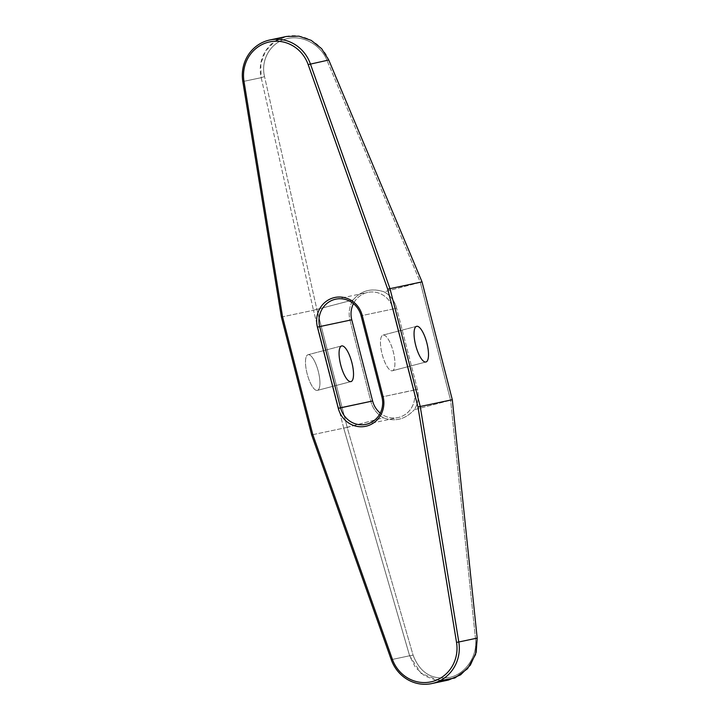 <?xml version="1.0" encoding="UTF-8"?>
<svg xmlns="http://www.w3.org/2000/svg" width="720" height="720" viewBox="0 0 720 720"><rect width="100%" height="100%" fill="white"/><g stroke="black" fill="none" stroke-linecap="round" stroke-linejoin="round"><path stroke-width="0.54" stroke-dasharray="3.6 2.7" d="M341.55 345.951L308.124 354.699A18.441 5.697 -104.7 0 1 318.249 371.241A18.441 5.697 -104.7 0 1 317.376 390.393A18.441 5.697 -104.7 0 1 317.295 390.411L350.883 381.627L317.295 390.411A18.441 5.697 -104.7 0 1 307.161 373.869A18.441 5.697 -104.7 0 1 308.043 354.717A18.441 5.697 -104.7 0 1 308.124 354.699L341.55 345.951M383.103 335.079A18.441 5.697 -104.7 0 1 393.237 351.63A18.441 5.697 -104.7 0 1 392.355 370.773A18.441 5.697 -104.7 0 1 392.274 370.8L425.871 362.007L392.274 370.8A18.441 5.697 -104.7 0 1 382.149 354.249A18.441 5.697 -104.7 0 1 383.022 335.097A18.441 5.697 -104.7 0 1 383.103 335.079L416.538 326.34L383.103 335.079A18.441 5.697 -104.7 0 1 393.273 351.756A18.441 5.697 -104.7 0 1 392.274 370.8A18.441 5.697 -104.7 0 1 382.113 354.123A18.441 5.697 -104.7 0 1 383.103 335.079M281.394 317.052L313.461 310.266L343.728 428.121L311.652 434.907L343.728 428.121L313.461 310.266L281.394 317.052M317.295 390.411A18.441 5.697 75.3 0 0 318.285 371.376A18.441 5.697 75.3 0 0 308.124 354.699A18.441 5.697 75.3 0 0 307.125 373.734A18.441 5.697 75.3 0 0 317.295 390.411M448.425 680.058L436.158 680.301L424.674 675.927L415.413 667.404L409.617 655.776L413.1 655.182L347.166 427.401L383.409 417.78A25.308 24.066 78.1 0 1 370.872 401.499L350.028 320.319L351.765 319.815L350.028 320.319A25.308 24.066 78.1 0 1 353.151 299.925A25.308 24.066 -101.9 0 0 350.028 320.319L370.872 401.499A25.308 24.066 -101.9 0 0 383.409 417.78C395.073 422.073 405.378 419.373 414.315 409.698C405.378 419.373 395.073 422.073 383.409 417.78L347.166 427.266L316.908 309.411L353.151 299.925C361.269 290.43 371.574 287.73 384.057 291.843A25.308 24.066 78.1 0 1 396.603 308.133L393.156 308.988L414 390.168L393.156 308.988L396.603 308.133L417.438 389.313L381.933 396.954L414 390.168A22.491 21.393 78.1 0 1 397.953 417.591A22.491 21.393 78.1 0 1 380.259 413.118A22.491 21.393 -101.9 0 0 405.243 414.486A22.491 21.393 -101.9 0 0 414 390.168L417.438 389.313A25.308 24.066 78.1 0 1 414.315 409.698L450.567 400.221L414.315 409.698A25.308 24.066 -101.9 0 0 417.438 389.313L396.603 308.133A25.308 24.066 -101.9 0 0 384.057 291.843L420.3 282.357L450.567 400.221L452.304 399.717L450.612 400.338L475.506 638.856C477.63 656.055 465.768 673.641 450.207 677.304C432.36 680.445 419.994 673.074 413.1 655.182C419.994 673.074 432.36 680.445 450.207 677.304C465.768 673.641 477.63 656.055 475.506 638.856L477.18 638.1L475.506 638.856L450.612 400.338L420.282 282.231L326.943 60.246L328.752 60.003C321.858 42.471 301.509 32.04 284.877 36.837C267.975 40.806 256.815 59.499 261.189 77.679L242.82 81.558L261.189 77.679L313.461 310.266L261.189 77.679L264.537 76.572L316.845 309.294L313.461 310.266L353.151 299.925C361.269 290.43 371.574 287.73 384.057 291.843L420.282 282.231L326.943 60.246C320.499 44.073 301.644 34.443 286.281 38.88C270.675 42.543 260.424 59.796 264.537 76.572L316.845 309.294L347.166 427.266L343.728 428.121L347.166 427.401L413.1 655.182L409.617 655.776L343.728 428.121L409.617 655.776L391.248 659.664L409.617 655.776L421.137 673.407L439.911 680.724M420.282 282.231L422.037 281.862L420.282 282.231M370.872 401.499L372.609 400.995L370.872 401.499M393.156 308.988L361.089 315.774L393.156 308.988A22.491 21.393 -101.9 0 0 374.76 292.14A22.491 21.393 -101.9 0 0 353.439 303.651A22.491 21.393 78.1 0 1 367.803 292.401A22.491 21.393 78.1 0 1 393.156 308.988M328.752 60.003L326.943 60.246C320.499 44.073 301.644 34.443 286.281 38.88C270.675 42.543 260.424 59.796 264.537 76.572L261.189 77.679L260.757 63.81L265.41 51.21L274.401 41.679L286.389 36.477M350.964 381.609L317.376 390.393M392.355 370.773L425.952 361.989M341.631 345.933L308.043 354.717M383.022 335.097L416.619 326.313M365.886 424.368L397.953 417.591M335.736 299.178L367.803 292.401"/><path stroke-width="1.08" d="M392.337 659.169L312.777 434.493L282.555 316.809L243.99 81.405A35.037 33.318 78.1 0 1 268.182 42.246A35.037 33.318 78.1 0 1 308.178 64.611L387.738 289.287L417.96 406.98L456.525 642.384A35.037 33.318 78.1 0 1 432.324 681.534A35.037 33.318 78.1 0 1 392.337 659.169L312.777 434.493L311.652 434.907L391.248 659.664L392.337 659.169A35.037 33.318 -101.9 0 0 432.324 681.534A35.037 33.318 -101.9 0 0 456.525 642.384L458.811 641.988A36.873 35.064 78.1 0 1 433.341 683.208A36.873 35.064 78.1 0 1 391.248 659.664L392.337 659.169M362.232 315.441A24.336 23.148 -101.9 0 0 333.783 297.729A24.336 23.148 -101.9 0 0 317.439 327.159L338.283 408.339A24.336 23.148 -101.9 0 0 366.732 426.051A24.336 23.148 -101.9 0 0 383.076 396.621L362.232 315.441A24.336 23.148 -101.9 0 0 333.783 297.729A24.336 23.148 -101.9 0 0 317.439 327.159L338.283 408.339A24.336 23.148 -101.9 0 0 366.732 426.051A24.336 23.148 -101.9 0 0 383.076 396.621L381.933 396.954A22.491 21.393 78.1 0 1 366.831 424.152A22.491 21.393 78.1 0 1 340.542 407.781L319.698 326.601L351.765 319.815L372.609 400.995L340.542 407.781A22.491 21.393 -101.9 0 0 365.886 424.368A22.491 21.393 -101.9 0 0 381.933 396.954L383.076 396.621L362.232 315.441L361.089 315.774L362.232 315.441M286.389 36.477L298.962 36.162L311.211 40.374L321.606 48.663L328.752 60.003L422.037 281.862L389.97 288.648L420.237 406.503L452.304 399.717L422.037 281.862L328.752 60.003L308.178 64.611A35.037 33.318 -101.9 0 0 268.182 42.246A35.037 33.318 -101.9 0 0 243.99 81.405L282.555 316.809L281.394 317.052L282.555 316.809L312.777 434.493L311.652 434.907L281.394 317.052L311.652 434.907L391.248 659.664A36.873 35.064 -101.9 0 0 431.802 683.568A36.873 35.064 -101.9 0 0 458.811 641.988L420.237 406.503L417.96 406.98L456.525 642.384L458.811 641.988L477.18 638.1L452.304 399.717L420.237 406.503L458.811 641.988L477.18 638.1L476.181 652.275L470.349 665.118L460.629 674.811L448.425 680.058M416.7 326.295A18.441 5.697 -104.7 0 1 426.861 342.972A18.441 5.697 -104.7 0 1 425.871 362.007A18.441 5.697 -104.7 0 1 415.701 345.33A18.441 5.697 -104.7 0 1 416.7 326.295L416.7 326.295A18.441 5.697 75.3 0 0 416.619 326.313A18.441 5.697 75.3 0 0 415.737 345.465A18.441 5.697 75.3 0 0 425.871 362.007A18.441 5.697 75.3 0 0 425.952 361.989A18.441 5.697 75.3 0 0 426.825 342.837A18.441 5.697 75.3 0 0 416.7 326.295M350.883 381.627A18.441 5.697 75.3 0 0 350.964 381.609A18.441 5.697 75.3 0 0 351.846 362.457A18.441 5.697 75.3 0 0 341.712 345.915L341.712 345.915A18.441 5.697 75.3 0 0 340.722 364.95A18.441 5.697 75.3 0 0 350.883 381.627A18.441 5.697 75.3 0 0 351.873 362.592A18.441 5.697 75.3 0 0 341.712 345.915A18.441 5.697 75.3 0 0 341.631 345.933A18.441 5.697 75.3 0 0 340.749 365.076A18.441 5.697 75.3 0 0 350.883 381.627M328.752 60.003L308.178 64.611L387.738 289.287L389.97 288.648L310.383 63.891A36.873 35.064 -101.9 0 0 269.829 39.978A36.873 35.064 -101.9 0 0 242.82 81.558L243.99 81.405L242.82 81.558L281.394 317.052L242.82 81.558A36.873 35.064 78.1 0 1 268.281 40.347A36.873 35.064 78.1 0 1 310.383 63.891L389.97 288.648L422.037 281.862L452.304 399.717L477.18 638.1L475.542 654.516L467.55 668.7L454.869 677.988L439.911 680.724M372.609 400.995A22.491 21.393 -101.9 0 0 380.259 413.118A22.491 21.393 78.1 0 1 372.609 400.995L338.283 408.339L340.542 407.781L319.698 326.601L317.439 327.159L319.698 326.601A22.491 21.393 78.1 0 1 334.8 299.403A22.491 21.393 78.1 0 1 361.089 315.774L381.933 396.954L361.089 315.774A22.491 21.393 -101.9 0 0 335.736 299.178A22.491 21.393 -101.9 0 0 319.698 326.601L351.765 319.815L372.609 400.995M353.439 303.651A22.491 21.393 -101.9 0 0 351.765 319.815A22.491 21.393 78.1 0 1 353.439 303.651M387.738 289.287L417.96 406.98L420.237 406.503L389.97 288.648L387.738 289.287M431.802 683.568L448.398 680.058M269.829 39.978L286.416 36.477"/></g></svg>
